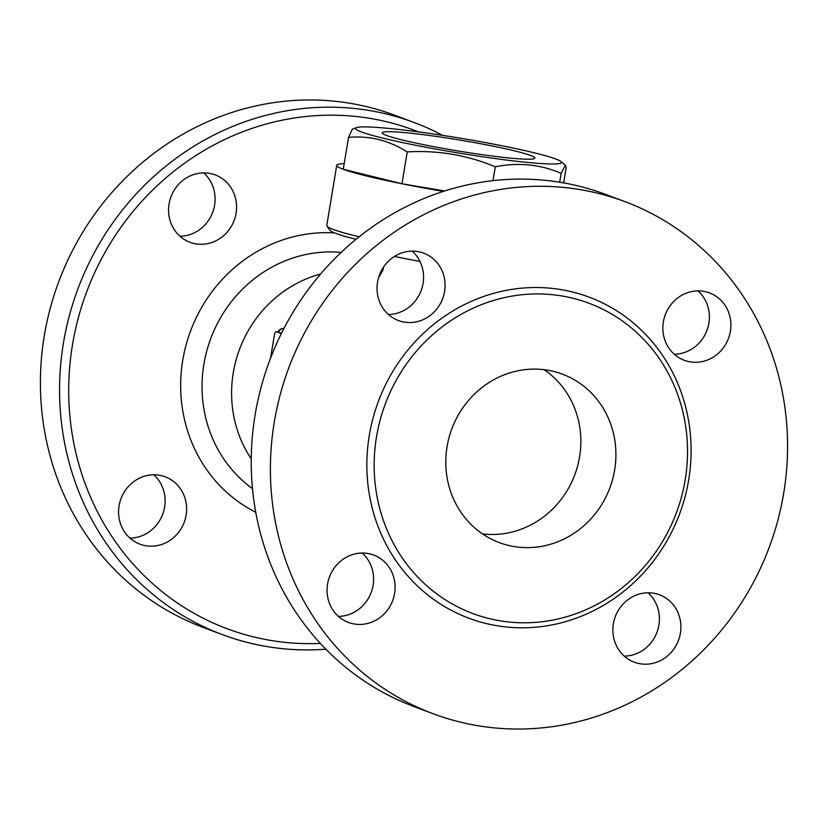 <?xml version="1.0" encoding="UTF-8"?>
<svg xmlns="http://www.w3.org/2000/svg" width="829" height="829" viewBox="0 0 829 829"><rect width="100%" height="100%" fill="white"/><g stroke="black" fill="none" stroke-linecap="round" stroke-linejoin="round"><path stroke-width="1.24" d="M359.133 236.793A116.92 8.363 -170.6 0 1 326.968 226.12L329.921 230.234A113.324 8.103 9.4 0 0 356.004 239.322M383.475 267.166L382.946 270.171L378.521 277.829M326.968 226.12A116.92 8.363 -170.6 0 1 326.771 225.478L336.729 165.303A116.92 8.363 -170.6 0 1 344.18 163.624M443.318 191.395A116.92 8.363 -170.6 0 1 336.729 165.303M444.645 190.971L401.961 183.758L343.247 169.261L348.522 137.417L352.325 129.189L356.543 127.635A104.33 7.461 9.4 0 0 492.416 158.173A104.33 7.461 9.4 0 0 560.808 161.448A104.33 7.461 9.4 0 0 459.743 138.091A104.33 7.461 9.4 0 0 356.543 127.635M563.668 182.898L566.186 167.686L565.399 165.178L561.14 173.323C540.321 164.37 518.374 162.194 495.296 166.795C467.069 155.054 437.712 150.101 407.226 151.914C388.78 140.308 369.216 135.469 348.522 137.417M559.668 182.214L561.14 173.323M493.006 180.66L495.296 166.795M401.961 183.758L407.226 151.914M483.649 154.878A77.346 5.534 -170.6 0 1 382.356 133.241A77.346 5.534 -170.6 0 1 459.432 139.997A77.346 5.534 -170.6 0 1 534.581 158.443A77.346 5.534 -170.6 0 1 483.649 154.878M320.595 274.047A118.723 111.345 110.6 0 0 251.239 458.831M270.555 358.201L274.43 334.781A3.596 1.223 97.9 0 1 276.098 331.652A3.596 1.223 97.9 0 1 276.192 331.673L277.86 331.911A3.596 1.223 -82.1 0 0 277.777 331.88A3.596 1.223 -82.1 0 0 277.684 331.88M284.026 328.305A7.192 7.192 0 0 0 277.881 331.911L281.497 333.268M276.192 331.673L281.332 333.61M320.377 643.428A266.223 249.684 -69.4 0 1 69.657 367.641A266.223 249.684 -69.4 0 1 363.869 117.438A266.223 249.684 -69.4 0 1 418.49 131.894M186.121 515.151A35.979 33.74 -69.4 0 1 139.966 544.176A35.979 33.74 -69.4 0 1 121.003 498.643A35.979 33.74 -69.4 0 1 165.23 476.81A35.979 33.74 -69.4 0 1 186.121 515.151M196.722 243.995A35.979 33.74 -69.4 0 1 189.934 242.275A35.979 33.74 -69.4 0 1 170.992 196.722A35.979 33.74 -69.4 0 1 215.25 174.919A35.979 33.74 -69.4 0 1 235.301 216.918A35.979 33.74 -69.4 0 1 196.722 243.995M442.613 135.365A273.415 256.43 110.6 0 0 414.241 122.557A273.415 256.43 110.6 0 0 362.708 109.49A273.415 256.43 110.6 0 0 69.418 315.434A273.415 256.43 110.6 0 0 222.089 634.517A273.415 256.43 110.6 0 0 325.89 649.211M414.241 122.557L395.07 115.366A273.415 256.43 110.6 0 0 343.538 102.288A273.415 256.43 110.6 0 0 50.258 308.243A273.415 256.43 110.6 0 0 202.918 627.325L222.089 634.517M179.945 236.234A35.979 33.74 110.6 0 0 212.67 212.379A35.979 33.74 110.6 0 0 203.716 172.888M129.966 538.125A35.979 33.74 110.6 0 0 164.619 507.079A35.979 33.74 110.6 0 0 153.738 474.789M674.236 354.232A35.979 33.74 110.6 0 0 708.888 323.186A35.979 33.74 110.6 0 0 698.008 290.886M624.258 656.122A35.979 33.74 110.6 0 0 656.982 632.278A35.979 33.74 110.6 0 0 648.029 592.787M338.439 616.372A35.979 33.74 110.6 0 0 373.091 585.336A35.979 33.74 110.6 0 0 362.211 553.036M388.418 314.481A35.979 33.74 110.6 0 0 421.142 290.627A35.979 33.74 110.6 0 0 412.189 251.135M413.505 706.37A273.415 256.43 -69.4 0 1 261.104 387.247A273.415 256.43 -69.4 0 1 554.352 181.416A273.415 256.43 -69.4 0 1 605.906 194.494L625.056 201.685A273.415 256.43 -69.4 0 1 769.011 547.907A273.415 256.43 -69.4 0 1 432.676 713.562A273.415 256.43 -69.4 0 1 280.275 394.438A273.415 256.43 -69.4 0 1 573.523 188.608A273.415 256.43 -69.4 0 1 625.066 201.696M416.914 251.436A35.979 33.74 -69.4 0 1 423.702 253.156A35.979 33.74 -69.4 0 1 442.645 298.699A35.979 33.74 -69.4 0 1 398.417 320.522A35.979 33.74 -69.4 0 1 378.325 278.544A35.979 33.74 -69.4 0 1 416.914 251.436M327.559 584.082A35.979 33.74 -69.4 0 1 373.724 555.057A35.979 33.74 -69.4 0 1 392.666 600.6A35.979 33.74 -69.4 0 1 348.439 622.424A35.979 33.74 -69.4 0 1 327.559 584.082M641.035 663.894A35.979 33.74 -69.4 0 1 634.258 662.174A35.979 33.74 -69.4 0 1 615.305 616.631A35.979 33.74 -69.4 0 1 659.542 594.807A35.979 33.74 -69.4 0 1 679.625 636.796A35.979 33.74 -69.4 0 1 641.035 663.894M730.39 331.258A35.979 33.74 -69.4 0 1 684.236 360.273A35.979 33.74 -69.4 0 1 665.283 314.74A35.979 33.74 -69.4 0 1 709.52 292.906A35.979 33.74 -69.4 0 1 730.39 331.258M557.834 295.342A165.665 155.375 110.6 0 0 380.148 420.054A165.665 155.375 110.6 0 0 472.499 613.419A165.665 155.375 110.6 0 0 676.288 513.047A165.665 155.375 110.6 0 0 589.067 303.269A165.665 155.375 110.6 0 0 557.834 295.342M545.503 369.858A89.936 84.351 -69.4 0 1 562.456 374.159A89.936 84.351 -69.4 0 1 609.823 488.012A89.936 84.351 -69.4 0 1 499.245 542.57A89.936 84.351 -69.4 0 1 449.028 437.608A89.936 84.351 -69.4 0 1 545.503 369.858M544.135 369.682A89.936 84.351 -69.4 0 1 574.766 474.851A89.936 84.351 -69.4 0 1 482.499 533.897M394.48 256.42A84.548 6.041 9.4 0 0 419.971 261.425M382.946 270.171L381.713 270.078M278.295 332.066A7.192 6.746 -69.4 0 1 283.995 328.367M252.482 488.623A130.215 122.132 -69.4 0 1 210.856 338.263A130.215 122.132 -69.4 0 1 341.133 252.43M334.626 232.918A147.863 138.671 110.6 0 0 186.556 343.237A147.863 138.671 110.6 0 0 255.746 512.249M556.901 288.979A171.427 160.774 110.6 0 0 376.708 522.778A171.427 160.774 110.6 0 0 653.325 561.243A171.427 160.774 110.6 0 0 556.901 288.979M560.808 161.448L565.399 165.178M277.777 331.88L276.098 331.652M432.904 713.645L413.733 706.453M592.134 304.461L589.067 303.269"/></g></svg>
